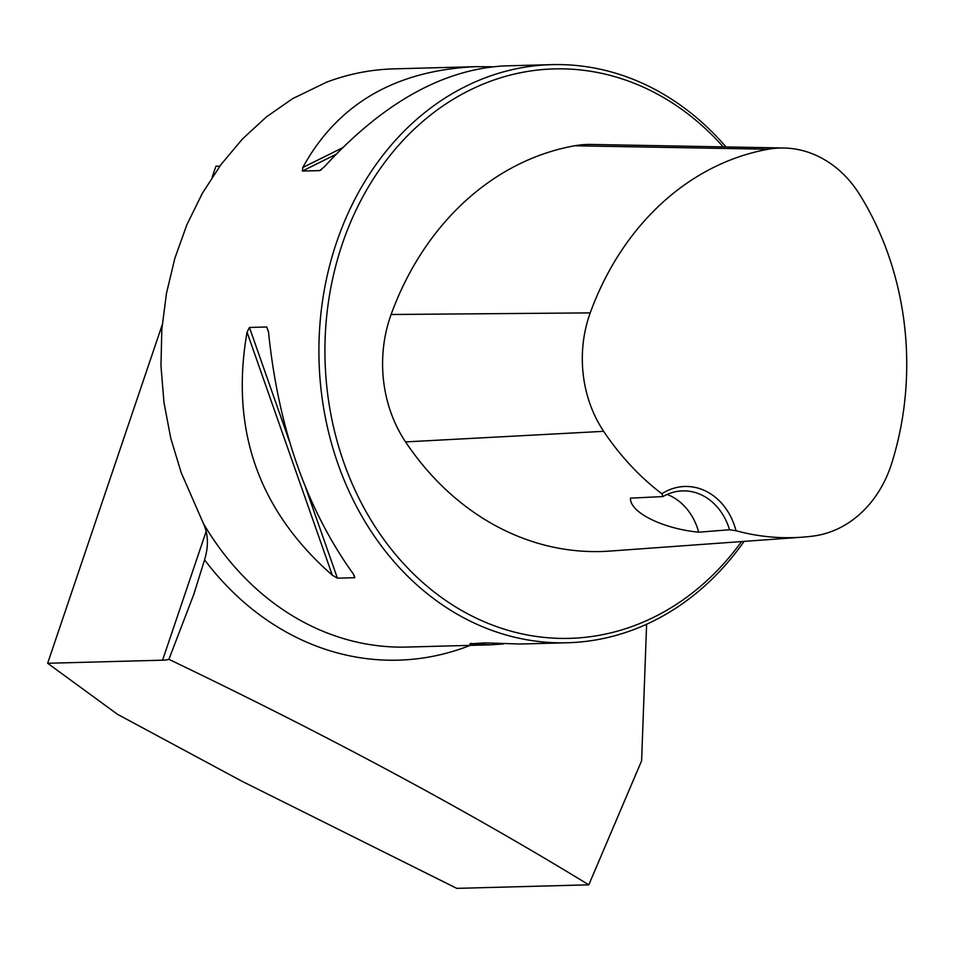 <?xml version="1.0" encoding="UTF-8"?>
<svg xmlns="http://www.w3.org/2000/svg" width="953" height="953" viewBox="0 0 953 953"><rect width="100%" height="100%" fill="white"/><g stroke="black" fill="none" stroke-linecap="round" stroke-linejoin="round"><path stroke-width="1.43" d="M168.907 659.345C326.152 734.692 466.112 809.847 588.811 884.825L456.773 888.363L241.717 781.126L117.481 714.297L47.65 663.276L162.57 660.191A57.835 12.997 -161.3 0 0 168.907 659.345L193.757 594.458L204.573 559.852C208.671 546.2 208.29 534.109 203.442 523.59L181.177 472.581L170.73 438.13L163.964 402.38L160.974 365.928L161.819 329.345L166.489 293.214L174.899 258.132L186.919 224.646L202.358 193.304L220.977 164.583L242.455 138.983L266.459 116.874L292.619 98.647L326.557 82.196C348.393 73.977 370.753 69.533 393.66 68.878M646.61 624.251L641.607 760.792L588.811 884.825M219.845 166.12L215.89 166.227L212.162 177.246M725.995 146.929A289.164 240.573 88.5 0 0 551.751 64.637A289.164 240.573 88.5 0 0 319.029 360.151A289.164 240.573 88.5 0 0 567.273 642.763A289.164 240.573 88.5 0 0 744.079 541.387M503.506 643.942L490.902 644.812L469.912 643.823L485.375 642.882L520.147 644.025L567.273 642.763M551.751 64.637L504.637 65.9C443.038 69.212 382.903 102.888 324.223 166.942L319.648 170.599L302.375 171.063L302.78 167.525C337.565 104.103 395.09 70.498 475.38 66.686L492.034 66.758M320.637 170.218L321.268 169.789M337.422 578.173L332.323 575.207C258.454 510.486 230.03 429.481 247.053 332.192L249.448 327.451L266.709 326.986L268.484 331.608C278.252 428.183 306.687 509.188 353.766 574.635L354.85 577.697L337.422 578.173L305.663 487.686M729.533 529.761L736.026 530.738A62.171 51.724 88.5 0 0 661.87 493.761L662.966 496.561L630.457 498.145C629.79 512.38 662.502 528.641 698.704 532.191L729.533 529.761A57.835 48.115 -91.5 0 0 682.67 490.89A57.835 48.115 -91.5 0 0 662.966 496.561M661.87 493.761A281.361 234.081 -91.5 0 1 603.666 431.328A115.087 95.741 -91.5 0 1 590.229 312.894A281.361 234.081 -91.5 0 1 768.285 149.24A115.087 95.741 -91.5 0 1 783.807 148.001A115.087 95.741 -91.5 0 1 859.88 194.912A281.361 234.081 -91.5 0 1 891.734 463.241A115.087 95.741 -91.5 0 1 813.576 536.015A281.361 234.081 -91.5 0 1 801.902 537.206A281.361 234.081 -91.5 0 1 736.026 530.738M783.807 148.001L591.384 144.451A123.807 102.995 88.5 0 0 574.695 145.773A290.069 241.323 88.5 0 0 391.111 314.502A123.807 102.995 88.5 0 0 405.561 441.918A290.069 241.323 88.5 0 0 609.956 551.072L801.902 537.206M723.208 146.881A284.828 236.963 88.5 0 0 386.251 160.378A284.828 236.963 88.5 0 0 405.049 565.236A284.828 236.963 88.5 0 0 741.541 541.566M667.124 494.44A57.835 48.115 -91.5 0 1 698.704 532.191M47.65 663.276L162.189 324.89M470.27 645.36A302.03 251.27 -91.5 0 1 204.573 559.852M490.902 644.812L407.062 647.063A289.164 240.573 -91.5 0 1 203.442 523.59M603.666 431.328L405.561 441.918M768.285 149.24L574.695 145.773M590.229 312.894L391.111 314.502M471.032 643.263L469.912 643.823M302.375 171.063L335.837 154.434M302.78 167.525L342.33 147.882M332.323 575.207L247.053 332.192M289.378 441.251L249.448 327.451M354.695 577.721L353.48 574.254M268.532 332.192L266.709 326.986M162.57 660.191L206.086 531.631M393.446 68.878L475.38 66.686M195.198 590.145L193.745 594.446"/></g></svg>

